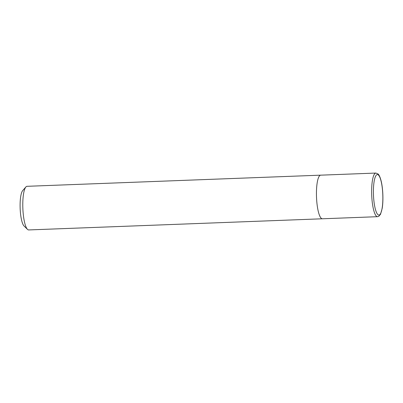 <?xml version="1.0" encoding="UTF-8"?>
<svg xmlns="http://www.w3.org/2000/svg" width="403" height="403" viewBox="0 0 403 403"><rect width="100%" height="100%" fill="white"/><g stroke="black" fill="none" stroke-linecap="round" stroke-linejoin="round"><path stroke-width="0.6" d="M320.848 175.164A21.827 5.022 87.8 0 0 320.697 175.159L27.041 186.312A21.827 5.022 87.8 0 0 25.878 186.977L22.674 190.634A18.19 4.186 87.8 0 0 20.15 208.416A18.19 4.186 87.8 0 0 24.014 225.962L27.49 229.367A21.827 5.022 87.8 0 0 28.699 229.937L322.355 218.784A21.827 5.022 87.8 0 0 322.506 218.769M25.878 186.977A21.827 5.022 87.8 0 0 22.85 208.316A21.827 5.022 87.8 0 0 27.49 229.367M320.697 175.159A21.827 5.022 87.8 0 0 316.506 197.163A21.827 5.022 87.8 0 0 322.355 218.784L377.546 216.688L378.729 216.351L380.523 214.275L382.2 208.326C383.49 200.649 382.991 188.266 381.117 180.871C379.712 175.481 378.477 174.348 378.059 173.98L375.888 173.063A21.827 5.022 87.8 0 0 371.702 195.067A21.827 5.022 87.8 0 0 377.546 216.688M375.888 173.063L320.697 175.169A21.817 5.017 87.8 0 0 316.511 197.163A21.817 5.017 87.8 0 0 322.355 218.774M379.43 214.925A20.271 4.665 87.8 0 0 381.414 182.599A20.271 4.665 87.8 0 0 373.546 186.937A20.271 4.665 87.8 0 0 379.43 214.925"/></g></svg>
